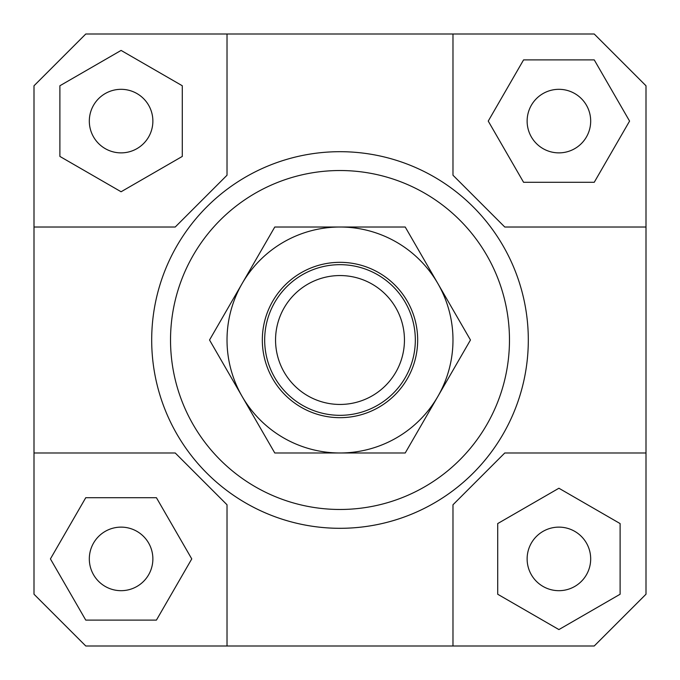 <?xml version="1.0" encoding="UTF-8"?>
<svg xmlns="http://www.w3.org/2000/svg" width="680" height="680" viewBox="0 0 680 680"><rect width="100%" height="100%" fill="white"/><g stroke="black" fill="none" stroke-linecap="round" stroke-linejoin="round"><path stroke-width="1.02" d="M415.327 340A75.327 75.327 0 0 1 340 415.327A75.327 75.327 0 0 1 264.673 340A75.327 75.327 0 0 1 340 264.673A75.327 75.327 0 0 1 415.327 340M340 404.447A64.447 64.447 0 0 0 404.447 340A64.447 64.447 0 0 0 340 275.553A64.447 64.447 0 0 0 275.553 340A64.447 64.447 0 0 0 340 404.447M152.873 558.909A31.773 31.773 0 0 1 121.091 590.682A31.773 31.773 0 0 1 89.318 558.909A31.773 31.773 0 0 1 121.091 527.127A31.773 31.773 0 0 1 152.873 558.909M558.909 527.127A31.773 31.773 0 0 1 590.682 558.909A31.773 31.773 0 0 1 558.909 590.682A31.773 31.773 0 0 1 527.127 558.909A31.773 31.773 0 0 1 558.909 527.127M527.127 121.091A31.773 31.773 0 0 1 558.909 89.318A31.773 31.773 0 0 1 590.682 121.091A31.773 31.773 0 0 1 558.909 152.873A31.773 31.773 0 0 1 527.127 121.091M121.091 152.873A31.773 31.773 0 0 1 89.318 121.091A31.773 31.773 0 0 1 121.091 89.318A31.773 31.773 0 0 1 152.873 121.091A31.773 31.773 0 0 1 121.091 152.873M189.355 452.982A188.309 188.309 0 0 1 151.691 340A188.309 188.309 0 0 0 340 528.309A188.309 188.309 0 0 0 528.309 340A188.309 188.309 0 0 1 189.355 452.982M170.527 340A169.473 169.473 0 0 1 340 170.527A169.473 169.473 0 0 1 509.473 340A169.473 169.473 0 0 1 340 509.473A169.473 169.473 0 0 1 170.527 340M528.309 340A188.309 188.309 0 0 0 340 151.691A188.309 188.309 0 0 0 151.691 340A188.309 188.309 0 0 1 340 151.691A188.309 188.309 0 0 1 528.309 340M227.018 646L227.018 504.772L175.227 452.982L34 452.982L34 85.782L85.782 34L594.218 34L646 85.782L646 594.218L594.218 646L85.782 646L34 594.218L34 452.982M646 452.982L504.772 452.982L452.982 504.772L452.982 646M452.982 34L452.982 175.227L504.772 227.018L646 227.018M34 227.018L175.227 227.018L227.018 175.227L227.018 34M59.891 85.757L59.891 156.425L121.091 191.76L182.291 156.425L182.291 85.757L121.091 50.422L59.891 85.757M594.244 59.891L523.575 59.891L488.24 121.091L523.575 182.291L594.244 182.291L629.578 121.091L594.244 59.891M620.109 594.244L620.109 523.575L558.909 488.24L497.709 523.575L497.709 594.244L558.909 629.578L620.109 594.244M85.757 620.109L156.425 620.109L191.76 558.909L156.425 497.709L85.757 497.709L50.422 558.909L85.757 620.109M242.156 283.509A112.982 112.982 0 0 0 340 452.982A112.982 112.982 0 0 0 437.844 283.509L470.466 340L405.229 452.982L274.771 452.982L209.533 340L274.771 227.018L340 227.018A112.982 112.982 0 0 0 242.156 283.509M417.673 340A77.673 77.673 0 0 1 340 417.673A77.673 77.673 0 0 1 262.327 340A77.673 77.673 0 0 1 340 262.327A77.673 77.673 0 0 1 417.673 340M340 227.018L405.229 227.018L437.844 283.509A112.982 112.982 0 0 0 340 227.018"/></g></svg>
